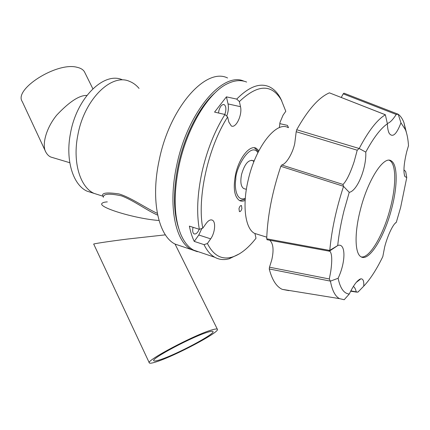 <?xml version="1.0" encoding="UTF-8"?>
<svg xmlns="http://www.w3.org/2000/svg" width="430" height="430" viewBox="0 0 430 430"><rect width="100%" height="100%" fill="white"/><g stroke="black" fill="none" stroke-linecap="round" stroke-linejoin="round"><path stroke-width="0.64" d="M244.756 188.867L243.724 188.576C240.848 186.572 240.139 181.82 241.59 174.327C244.482 164.427 248.142 159.831 252.577 160.535L253.91 161.68M197.424 251.722L191.5 249.626C175.375 241.8 167.748 205.852 176.773 165.158C187.571 112.01 223.014 71.133 243.998 81.211M181.772 246.342L175.134 244.106C158.557 236.151 150.393 200.461 159.165 160.277C169.716 107.226 206.029 67.005 227.577 77.986M156.224 361.861C152.166 363.173 149.876 363.533 149.35 362.941C144.926 361.044 195.29 334.384 212.06 329.864C215.194 328.95 216.962 328.746 217.37 329.256C220.606 331.75 174.671 356.137 156.224 361.861M165.4 234.85L127.414 239.058C106.688 241.655 92.106 243.977 93.745 244.149L149.291 362.818M102.146 203.282C96.766 207.007 135.004 218.795 159.019 220.488C135.004 218.795 96.766 207.007 102.146 203.282C102.818 202.53 104.538 202.068 107.312 201.885M208.281 332.035C211.055 331.218 212.624 331.03 212.984 331.476C215.865 333.61 175.676 354.943 159.707 359.862C156.23 360.98 154.273 361.286 153.822 360.775C150.038 359.093 193.581 336.04 208.281 332.035M103.275 196.478L102.829 196.182C101.292 192.893 106.672 192.145 118.959 193.93C130.962 197.456 145.571 208.002 157.332 213.355M77.852 135.02C72.358 162.083 80.109 187.254 94.073 193.398L99.513 195.129L94.073 193.398C80.109 187.254 72.358 162.083 77.852 135.02C84.205 99.545 111.359 73.019 129.452 81.34C111.359 73.019 84.205 99.545 77.852 135.02M157.692 215.134C146.963 210.533 133.08 200.074 121.416 195.849C109.215 193.231 103.195 193.731 103.345 197.349M86.903 95.422C79.41 95.159 69.348 101.727 56.722 115.127C45.188 129.28 41.963 145.937 45.843 152.123C47.203 154.58 48.88 156.224 50.869 157.057L54.142 158.041M84.785 72.482L84.522 71.944C83.237 69.649 80.732 68.096 77.008 67.279C56.916 61.705 13.421 89.3 22.263 101.577L45.516 151.419M92.563 192.914L87.086 191.173C73.009 185.002 65.118 159.922 70.541 133.01C76.798 97.734 104.017 71.423 122.26 79.749M129.452 81.34C133.09 82.748 136.294 85.102 139.062 88.408M403.926 170.156L404.576 170.323L405.732 171.715L406.758 177.552L400.642 207.405L396.304 222.353L395.046 223.396M281.752 164.991C286.299 164.007 292.62 153.462 294.738 143.55L296.206 131.72L357.217 150.204L354.127 161.728C350.208 173.408 346.505 180.987 343.022 184.448L281.752 164.991L280.817 166.302C272.228 191.898 267.524 216.07 266.707 238.822L267.191 239.752M267.008 239.725L329.939 251.292C332.024 253.705 332.293 260.424 330.745 271.443L329.315 278.973L269.492 267.207L271.771 259.897C273.974 250.061 273.303 243.509 269.744 240.23M266.707 238.822L329.681 250.421L338.002 245.385C345.989 242.982 345.785 262.166 338.114 278.269L330.423 281.129C332.17 290.497 335.19 296.334 339.496 298.635L344.188 299.726L349.273 294.034C353.584 285.063 357.416 280 360.765 278.855L360.877 278.833C363.103 278.699 364.06 281.145 363.748 286.154C370.241 279.28 376.594 269.433 382.813 256.613L384.667 246.949C387.548 235.608 393.176 223.847 396.304 222.353M406.758 177.552L404.92 176.569C403.179 172.15 403.802 163.755 406.801 151.387L408.5 145.689C408.086 139.266 407.076 133.95 405.469 129.752L403.904 122.523L406.441 132.65M391.719 208.442C384.549 236.903 368.929 262.37 360.877 256.71C354.879 253.372 354.325 233.259 360.286 210.184C367.677 180.105 383.775 155.375 391.144 160.831C397.804 164.384 397.675 185.986 391.719 208.437L391.719 208.442M337.717 245.455C338.872 234.474 340.995 222.799 344.081 210.426L349.235 192.339L343.441 186.271L280.817 166.302M349.273 294.034C343.941 293.566 340.221 288.315 338.114 278.269M361.308 256.952C369.811 258.403 383.694 234.237 390.316 208.066C396.272 185.62 396.336 163.986 389.661 160.487L389.204 160.261M288.928 290.642L282.193 289.342C276.366 286.627 272.056 279.839 269.25 268.965L269.492 267.207M296.705 129.752L359.2 148.506C368.445 130.919 377.164 119.68 385.361 114.783L329.412 92.842C318.866 97.373 307.961 109.677 296.705 129.752L296.206 131.72M341.302 97.4L343.21 93.858L396.234 114.466C392.751 119.895 389.768 122.883 387.29 123.437M397.798 114.074L343.978 93.176L343.21 93.858M359.652 279.29L358.593 280.532M359.593 290.433L357.781 292.163L350.842 290.841M396.234 114.466L398.196 114.24C400.54 115.96 402.442 118.723 403.904 122.523M355.438 97.621L397.771 114.063M385.301 114.719L329.412 92.842M329.794 250.346C331.578 230.351 336.152 209.044 343.516 186.432M330.423 281.129L269.25 268.965M353.352 286.444C354.605 287.24 355.551 288.987 356.201 291.685M363.748 286.154L357.927 292.137M398.196 114.24L400.954 122.824L405.469 129.752M400.954 122.824C396.53 134.472 392.606 137.96 389.171 133.289C388.113 131.161 387.516 127.995 387.376 123.792L385.361 114.783M359.2 148.506L365.769 152.123C373.369 137.971 380.571 128.527 387.376 123.792M357.217 150.204L359.055 148.565M343.441 186.271L343.022 184.448M365.769 152.123C366.634 167.931 357.223 191.081 349.235 192.339M328.692 251.142L329.681 250.421M330.299 281.032L329.315 278.973M288.046 127.543C276.339 120.755 255.377 147.184 248.078 180.53C242.042 206.072 245.385 228.927 254.625 233.404L258.242 234.527M258.881 150.71L256.124 148.232C249.792 144.684 239.139 157.767 235.629 174.075C232.958 188.05 234.28 196.892 239.596 200.595C241.268 201.423 243.122 201.364 245.154 200.412M254.947 233.506L256 238.242C248.002 248.508 239.886 254.839 231.652 257.237L229.12 257.763C220.074 259.064 212.834 254.318 207.416 243.52L210.668 238.854C215.011 232.931 216.059 221.799 212.366 220.165C210.48 219.327 208.4 220.429 206.12 223.476L202.783 228.179C196.886 198.375 208.012 147.297 227.642 116.987L228.841 122.093L231.335 125.979C235.968 128.608 242.536 114.681 240.494 106.688L239.392 101.566C257.597 84.269 271.567 83.737 281.306 99.98L285.8 111.3L283.074 115.132L280.005 122.416L279.36 127.64M207.416 243.52L204.04 244.632C206.959 250.69 210.56 254.909 214.855 257.296C218.488 259.285 222.396 259.967 226.583 259.338L229.19 258.79L239.424 253.829M279.753 123.625L287.439 125.377L288.46 127.64M241.902 208.534L241.466 205.545C240.461 205.384 239.634 206.416 238.978 208.641L239.413 211.625C240.418 211.786 241.246 210.754 241.902 208.534M227.642 116.987L224.938 114.487C214.645 130.935 206.997 150.145 201.987 172.113C197.327 194.027 196.446 213.097 199.332 229.314L202.783 228.179M246.632 82.06C241.112 79.819 234.947 80.259 228.153 83.382C208.883 91.789 187.088 127.151 179.03 165.76C173.392 194.005 173.924 216.72 180.627 233.904C183.943 241.821 188.254 247.223 193.575 250.12L200.009 252.292M204.04 244.632L194.258 241.402C192.167 237.113 190.538 232.023 189.383 226.126L199.332 229.314M215.5 92.385C199.789 105.85 184.642 134.956 178.235 165.238C173.091 190.694 173.236 211.727 178.681 228.335M218.531 113.015L218.838 110.876C220.128 106.323 221.885 104.237 224.111 104.614C225.777 105.705 226.255 108.193 225.546 112.079L224.799 114.455M199.24 229.281C197.628 232.915 195.897 234.447 194.048 233.877C192.715 232.936 192.35 230.867 192.957 227.674L193.043 227.298M288.24 127.586L288.439 127.301M224.938 114.487L214.565 112.101L226.416 96.852L236.731 99.094L239.392 101.566M194.258 241.402L198.8 235L201.858 228.486M281.8 100.889L280.107 97.529C277.087 92.165 273.303 88.51 268.761 86.554C259.408 82.754 248.728 86.93 236.731 99.094M226.712 116.127C228.341 111.752 228.781 107.683 228.045 103.926L226.416 96.852M245.293 198.311C236.242 202.095 234.318 186.883 235.807 179.278C234.974 169.576 250.217 141.061 257.919 152.607M210.668 238.854L198.8 235M240.494 106.688L228.045 103.926M245.224 199.294L239.666 200.633M258.398 151.656L254.345 147.753M191.5 249.626L175.134 244.106M246.363 189.318L243.724 188.576M254.195 160.954L251.528 160.261M175.048 244.057L217.37 329.256M103.356 196.644L102.829 196.182L87.086 191.173M50.869 157.057L69.789 162.723M92.853 88.779L84.522 71.944M404.399 175.193L404.92 176.569M389.661 160.487L391.144 160.836M329.939 251.287L328.885 251.093M339.496 298.635L282.193 289.342M350.66 291.196L356.755 292.158M388.338 131.085L389.171 133.289M329.482 251.077L338.002 245.385M356.217 282.429L360.877 278.833M266.767 237.177L254.625 233.404M231.652 257.237L229.19 258.79M214.855 257.296L193.575 250.12M223.498 104.479L224.111 104.614M211.452 219.886L212.366 220.165M281.306 99.98L280.107 97.529"/></g></svg>
